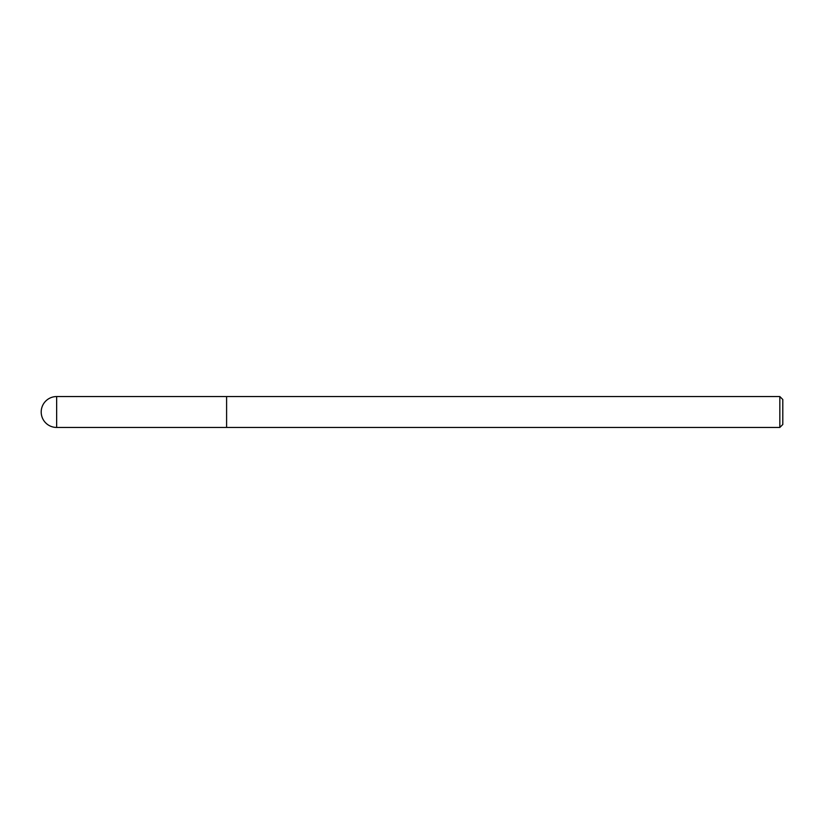 <?xml version="1.0" encoding="UTF-8"?>
<svg xmlns="http://www.w3.org/2000/svg" width="824" height="824" viewBox="0 0 824 824"><rect width="100%" height="100%" fill="white"/><g stroke="black" fill="none" stroke-linecap="round" stroke-linejoin="round"><path stroke-width="1.24" d="M779.834 396.55L779.834 427.45L782.8 424.484L782.8 399.516L779.834 396.55L226.6 396.55L226.6 427.44L226.6 396.55L56.65 396.55A15.45 15.45 0 0 0 41.2 412A15.45 15.45 0 0 0 56.65 427.45L56.65 396.55M779.834 427.45L56.65 427.45"/></g></svg>
